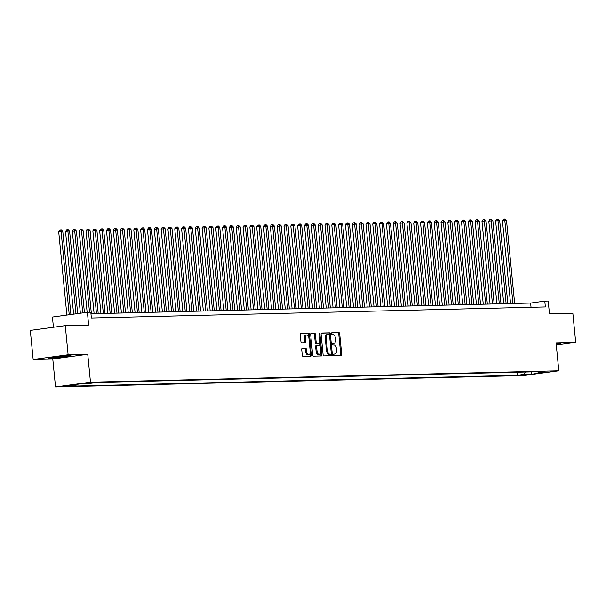 <?xml version="1.0" encoding="UTF-8"?>
<svg xmlns="http://www.w3.org/2000/svg" width="606" height="606" viewBox="0 0 606 606"><rect width="100%" height="100%" fill="white"/><g stroke="black" fill="none" stroke-linecap="round" stroke-linejoin="round"><path stroke-width="0.91" d="M333.474 354.836A0.803 0.47 82.2 0 0 334.02 355.624L341.14 355.457A1.151 0.667 82.2 0 0 341.178 355.449A1.151 0.667 82.2 0 0 341.693 354.298L339.678 333.732A1.151 0.667 82.2 0 0 338.898 332.603L331.777 332.777A0.803 0.47 82.2 0 0 331.936 334.376L332.853 334.353A3.681 2.136 82.2 0 1 335.36 337.959L335.527 339.671A3.681 2.136 82.2 0 1 333.876 343.367A3.681 2.136 82.2 0 1 333.739 343.382L332.823 343.405A0.803 0.47 82.2 0 0 332.974 345.003L333.898 344.981A3.681 2.136 82.2 0 1 336.398 348.586L336.572 350.298A3.681 2.136 82.2 0 1 334.921 353.995A3.681 2.136 82.2 0 1 334.785 354.002L333.861 354.025A0.803 0.47 82.2 0 0 333.474 354.836M63.342 386.499L70.099 385.727L63.342 386.499M302.25 348.329A1.151 0.667 82.2 0 0 302.212 348.329A1.151 0.667 82.2 0 0 301.697 349.488L302.258 355.252A1.151 0.667 82.2 0 0 303.045 356.381L310.946 356.192A1.151 0.667 82.2 0 0 310.992 356.184A1.151 0.667 82.2 0 0 311.507 355.033L309.492 334.467A1.151 0.667 82.2 0 0 308.712 333.338L300.803 333.527A1.151 0.667 82.2 0 0 300.758 333.535A1.151 0.667 82.2 0 0 300.243 334.686L300.924 341.663A1.151 0.667 82.2 0 0 301.712 342.784L305.091 342.701A1.151 0.667 82.2 0 0 305.136 342.701A1.151 0.667 82.2 0 0 305.651 341.542L305.31 338.087A3.075 1.788 82.2 0 1 306.689 334.997A3.075 1.788 82.2 0 1 308.901 338.004L310.227 351.541A3.075 1.788 82.2 0 1 308.848 354.631A3.075 1.788 82.2 0 1 306.636 351.624L306.416 349.374A1.151 0.667 82.2 0 0 305.636 348.245L302.167 348.336M556.285 345.011L575.7 342.367L572.844 313.264L549.468 313.84L548.21 301.03L544.794 301.114L545.362 306.939L91.37 317.998L90.802 312.181L87.385 312.264L52.427 317.021L53.426 327.248M68.114 354.737L33.156 359.494L52.783 359.017L87.741 354.26L68.114 354.737L65.259 325.642L88.643 325.066L87.385 312.264M87.741 354.26L90.476 382.197L558.808 370.781L523.857 375.538L55.517 386.954L90.476 382.197M575.7 342.367L556.073 342.844L558.808 370.781M323.104 354.745A1.151 0.667 82.2 0 0 323.884 355.873L331.793 355.684A1.151 0.667 82.2 0 0 331.83 355.677A1.151 0.667 82.2 0 0 332.346 354.525L330.331 333.959A1.151 0.667 82.2 0 0 329.55 332.83L321.642 333.02A1.151 0.667 82.2 0 0 321.597 333.027A1.151 0.667 82.2 0 0 321.082 334.179L323.104 354.745M321.369 355.934L313.461 356.131A1.151 0.667 82.2 0 1 312.681 355.002L310.666 334.436A1.151 0.667 82.2 0 1 311.181 333.277A1.151 0.667 82.2 0 1 311.219 333.277L314.605 333.194A1.151 0.667 82.2 0 1 315.385 334.323L316.203 342.663A1.151 0.667 82.2 0 0 316.991 343.791L319.233 343.731A1.151 0.667 82.2 0 0 319.279 343.731A1.151 0.667 82.2 0 0 319.794 342.572L318.938 333.891A0.803 0.47 82.2 0 1 319.877 333.868L321.93 354.775A1.151 0.667 82.2 0 1 321.415 355.934A1.151 0.667 82.2 0 1 321.369 355.934M33.156 359.494L30.3 330.399L65.259 325.642M527.455 374.523L519.41 375.311L527.455 374.523M76.651 384.386L76.061 385.302L69.448 386.204L517.297 375.288L523.91 374.387L525.44 372.008M76.061 385.302L68.546 385.484L82.908 383.53L90.423 383.348L97.036 382.447L544.885 371.531L538.272 372.432L545.779 372.251L531.424 374.205L523.91 374.387M52.783 359.017L55.517 386.954M544.794 301.114L530.621 303.045L90.953 313.764M531.038 307.287L530.621 303.045M516.994 372.213L517.297 375.288M537.537 371.713L538.272 372.432M531.697 371.857L531.424 374.205M556.263 344.761L561.201 344.087L559.876 343.526L556.164 343.807M47.654 357.782L48.98 358.335L60.835 357.457L71.356 356.025L70.038 355.472L58.184 356.343L47.654 357.782M48.934 357.911L48.98 358.335M333.641 354.139L333.838 354.131A3.681 2.136 82.2 0 0 333.974 354.124A3.681 2.136 82.2 0 0 334.111 354.093M333.073 343.473A3.681 2.136 82.2 0 1 332.936 343.496A3.681 2.136 82.2 0 1 332.792 343.511L332.596 343.511M340.466 355.472A1.151 0.667 82.2 0 0 340.754 354.427L338.731 333.861A1.151 0.667 82.2 0 0 337.951 332.732L331.558 332.883M329.482 335.027L329.384 334.088A1.151 0.667 82.2 0 0 328.603 332.959L321.369 333.133M331.118 355.699A1.151 0.667 82.2 0 0 331.406 354.654L331.293 353.503M327.725 334.512L327.051 334.603A3.681 2.136 82.2 0 0 326.914 334.61A3.681 2.136 82.2 0 0 325.27 338.307L326.475 350.647A3.681 2.136 82.2 0 0 328.982 354.252L330.929 354.101A0.803 0.47 82.2 0 0 331.285 353.29L329.52 335.239A0.803 0.47 82.2 0 0 328.967 334.451L327.998 334.474A3.681 2.136 82.2 0 0 327.861 334.482A3.681 2.136 82.2 0 0 326.21 338.178L327.422 350.518A3.681 2.136 82.2 0 0 329.922 354.124L330.899 354.101L329.952 354.23A0.803 0.47 82.2 0 0 330.012 354.222M310.954 333.391L314.605 333.194M318.37 343.852A1.151 0.667 82.2 0 1 318.332 343.86A1.151 0.667 82.2 0 1 318.286 343.86L316.044 343.913A1.151 0.667 82.2 0 1 315.264 342.791L314.446 334.451A1.151 0.667 82.2 0 0 313.658 333.323M319.801 342.829L320.127 346.2M320.665 351.647L320.983 354.904L321.93 354.775M317.052 351.313A3.075 1.788 82.2 0 0 319.264 354.321A3.075 1.788 82.2 0 0 320.642 351.23L320.173 346.458A1.151 0.667 82.2 0 0 319.392 345.329L317.143 345.39A1.151 0.667 82.2 0 0 317.105 345.39A1.151 0.667 82.2 0 0 316.59 346.549L317.052 351.313L316.112 351.442A3.075 1.788 82.2 0 0 318.317 354.449L319.264 354.321M317.059 345.397L316.203 345.518A1.151 0.667 82.2 0 0 316.158 345.518A1.151 0.667 82.2 0 0 315.643 346.677L316.59 346.549M316.112 351.442L315.643 346.677M320.695 355.949A1.151 0.667 82.2 0 0 320.983 354.904M308.848 354.631L307.901 354.76A3.075 1.788 82.2 0 1 305.697 351.753L305.477 349.503A1.151 0.667 82.2 0 0 304.689 348.374L301.985 348.442M306.689 334.997L305.742 335.126A3.075 1.788 82.2 0 0 304.371 338.216L305.31 338.087M304.417 342.723A1.151 0.667 82.2 0 0 304.704 341.67L304.371 338.216M308.84 337.58L308.545 334.595A1.151 0.667 82.2 0 0 307.765 333.467L300.531 333.641M310.272 356.207A1.151 0.667 82.2 0 0 310.56 355.161L310.249 351.957M514.653 303.432L506.518 220.448L502.45 220.811L510.563 303.53M502.45 220.811L503.525 219.19L504.465 219.061L504.813 220.493L512.949 303.477M504.465 219.061L505.154 219.046L506.518 220.448M556.21 344.223A7.613 0.401 174.4 0 0 556.869 343.95A7.613 0.401 174.4 0 0 556.172 343.89M560.732 343.89L556.232 344.503M60.32 356.184A7.613 0.401 174.4 0 0 58.714 356.343A7.613 0.401 174.4 0 0 51.934 357.373A7.613 0.401 174.4 0 0 60.259 356.995A7.613 0.401 174.4 0 0 67.024 355.896A7.613 0.401 174.4 0 0 64.547 355.873M70.894 355.828L60.767 357.207L49.283 358.055L48.382 357.676M507.828 303.598L499.692 220.614L495.625 220.978L503.737 303.697M495.625 220.978L496.693 219.357L497.64 219.228L497.988 220.66L506.124 303.644M497.64 219.228L498.321 219.213L499.692 220.614M501.003 303.765L492.867 220.781L488.8 221.145L496.905 303.864M488.8 221.145L489.868 219.523L490.815 219.395L491.155 220.826L499.299 303.811M490.815 219.395L491.496 219.38L492.867 220.781M494.178 303.932L486.035 220.948L481.967 221.311L490.08 304.03M481.967 221.311L483.043 219.69L483.989 219.561L484.33 220.993L492.466 303.977M483.989 219.561L484.671 219.546L486.035 220.948M487.345 304.098L479.21 221.114L475.142 221.478L483.255 304.197M475.142 221.478L476.218 219.857L477.157 219.728L477.505 221.16L485.641 304.144M477.157 219.728L477.839 219.713L479.21 221.114M480.52 304.265L472.385 221.281L468.317 221.644L476.43 304.363M468.317 221.644L469.385 220.023L470.332 219.895L470.68 221.326L478.816 304.31M470.332 219.895L471.013 219.88L472.385 221.281M473.695 304.432L465.56 221.448L463.848 221.485L461.492 221.811L469.597 304.53M461.492 221.811L462.56 220.19L463.507 220.061L463.848 221.485L471.991 304.477M463.507 220.061L464.188 220.046L465.56 221.448M466.87 304.598L458.727 221.614L457.022 221.652L454.659 221.978L462.772 304.697M454.659 221.978L455.735 220.357L456.682 220.228L457.022 221.652L465.158 304.644M456.682 220.228L457.363 220.213L458.727 221.614M460.037 304.765L451.902 221.781L450.197 221.819L447.834 222.144L455.947 304.863M447.834 222.144L448.91 220.523L449.849 220.395L450.197 221.819L458.333 304.803M449.849 220.395L450.531 220.379L451.902 221.781M453.212 304.932L445.077 221.947L443.372 221.985L441.009 222.311L449.122 305.03M441.009 222.311L442.077 220.69L443.024 220.561L443.372 221.985L451.508 304.969M443.024 220.561L443.706 220.546L445.077 221.947M446.387 305.098L438.252 222.114L436.54 222.152L434.184 222.478L442.289 305.197M434.184 222.478L435.252 220.857L436.199 220.728L436.54 222.152L444.683 305.136M436.199 220.728L436.881 220.705L438.252 222.114M439.562 305.265L431.419 222.281L429.715 222.319L427.351 222.644L435.464 305.363M427.351 222.644L428.427 221.023L429.374 220.895L429.715 222.319L437.85 305.303M429.374 220.895L430.055 220.872L431.419 222.281M432.729 305.432L424.594 222.447L422.89 222.485L420.526 222.811L428.639 305.53M420.526 222.811L421.602 221.19L422.541 221.061L422.89 222.485L431.025 305.469M422.541 221.061L423.223 221.038L424.594 222.447M425.904 305.598L417.769 222.614L416.064 222.652L413.701 222.978L421.814 305.697M413.701 222.978L414.769 221.357L415.716 221.228L416.064 222.652L424.2 305.636M415.716 221.228L416.398 221.205L417.769 222.614M419.079 305.765L410.944 222.781L409.232 222.819L406.876 223.144L414.981 305.863M406.876 223.144L407.944 221.523L408.891 221.395L409.232 222.819L417.367 305.803M408.891 221.395L409.573 221.372L410.944 222.781M412.254 305.932L404.111 222.947L402.407 222.985L400.043 223.311L408.156 306.03M400.043 223.311L401.119 221.682L402.066 221.561L402.407 222.985L410.542 305.969M402.066 221.561L402.748 221.538L404.111 222.947M405.422 306.098L397.286 223.114L395.582 223.152L393.218 223.478L401.331 306.197M393.218 223.478L394.294 221.849L395.233 221.72L395.582 223.152L403.717 306.136M395.233 221.72L395.915 221.705L397.286 223.114M398.596 306.265L390.461 223.281L388.757 223.319L386.393 223.644L394.498 306.363M386.393 223.644L387.461 222.016L388.408 221.887L388.757 223.319L396.892 306.303M388.408 221.887L389.09 221.872L390.461 223.281M391.771 306.431L383.636 223.447L381.924 223.485L379.561 223.811L387.673 306.53M379.561 223.811L380.636 222.182L381.583 222.054L381.924 223.485L390.059 306.469M381.583 222.054L382.265 222.038L383.636 223.447M384.946 306.598L376.803 223.614L375.099 223.652L372.735 223.978L380.848 306.697M372.735 223.978L373.811 222.349L374.758 222.22L375.099 223.652L383.234 306.636M374.758 222.22L375.44 222.205L376.803 223.614M378.114 306.765L369.978 223.781L368.274 223.819L365.91 224.137L374.023 306.863M365.91 224.137L366.986 222.516L367.925 222.387L368.274 223.819L376.409 306.803M367.925 222.387L368.607 222.372L369.978 223.781M371.289 306.931L363.153 223.947L361.449 223.985L359.085 224.303L367.191 307.03M359.085 224.303L360.153 222.682L361.1 222.553L361.449 223.985L369.584 306.969M361.1 222.553L361.782 222.538L363.153 223.947M364.464 307.098L356.328 224.106L352.253 224.47L360.365 307.197M352.253 224.47L353.328 222.849L354.275 222.72L354.616 224.152L362.752 307.136M354.275 222.72L354.957 222.705L356.328 224.106M357.631 307.265L349.495 224.273L345.428 224.637L353.54 307.363M345.428 224.637L346.503 223.016L347.443 222.887L347.791 224.318L355.927 307.303M347.443 222.887L348.132 222.872L349.495 224.273M350.806 307.424L342.67 224.44L338.602 224.803L346.715 307.53M338.602 224.803L339.671 223.182L340.617 223.053L340.966 224.485L349.101 307.469M340.617 223.053L341.299 223.038L342.67 224.44M343.981 307.59L335.845 224.606L331.777 224.97L339.883 307.696M331.777 224.97L332.845 223.349L333.792 223.22L334.141 224.652L342.276 307.636M333.792 223.22L334.474 223.205L335.845 224.606M337.156 307.757L329.02 224.773L324.945 225.137L333.058 307.863M324.945 225.137L326.02 223.516L326.967 223.387L327.308 224.818L335.444 307.803M326.967 223.387L327.649 223.372L329.02 224.773M330.323 307.924L322.187 224.94L318.12 225.303L326.233 308.03M318.12 225.303L319.195 223.682L320.135 223.553L320.483 224.985L328.619 307.969M320.135 223.553L320.824 223.538L322.187 224.94M323.498 308.09L315.362 225.106L311.295 225.47L319.407 308.196M311.295 225.47L312.363 223.849L313.31 223.72L313.658 225.152L321.794 308.136M313.31 223.72L313.991 223.705L315.362 225.106M316.673 308.257L308.537 225.273L304.47 225.637L312.575 308.363M304.47 225.637L305.538 224.015L306.485 223.887L306.825 225.318L314.969 308.302M306.485 223.887L307.166 223.872L308.537 225.273M309.848 308.424L301.712 225.44L297.637 225.803L305.75 308.522M297.637 225.803L298.713 224.182L299.659 224.053L300 225.485L308.136 308.469M299.659 224.053L300.341 224.038L301.712 225.44M303.015 308.59L294.88 225.606L290.812 225.97L298.925 308.689M290.812 225.97L291.887 224.349L292.827 224.22L293.175 225.652L301.311 308.636M292.827 224.22L293.516 224.205L294.88 225.606M296.19 308.757L288.055 225.773L283.987 226.136L292.1 308.855M283.987 226.136L285.055 224.515L286.002 224.387L286.35 225.818L294.486 308.802M286.002 224.387L286.683 224.371L288.055 225.773M289.365 308.924L281.229 225.94L277.162 226.303L285.267 309.022M277.162 226.303L278.23 224.682L279.177 224.553L279.517 225.985L287.661 308.969M279.177 224.553L279.858 224.538L281.229 225.94M282.54 309.09L274.397 226.106L270.329 226.47L278.442 309.189M270.329 226.47L271.405 224.849L272.352 224.72L272.692 226.152L280.828 309.136M272.352 224.72L273.033 224.705L274.397 226.106M275.707 309.257L267.572 226.273L263.504 226.636L271.617 309.355M263.504 226.636L264.58 225.015L265.519 224.887L265.867 226.318L274.003 309.302M265.519 224.887L266.208 224.871L267.572 226.273M268.882 309.424L260.747 226.439L256.679 226.803L264.792 309.522M256.679 226.803L257.747 225.182L258.694 225.053L259.042 226.485L267.178 309.469M258.694 225.053L259.376 225.038L260.747 226.439M262.057 309.59L253.922 226.606L252.21 226.644L249.854 226.97L257.959 309.689M249.854 226.97L250.922 225.349L251.869 225.22L252.21 226.644L260.353 309.636M251.869 225.22L252.55 225.205L253.922 226.606M255.232 309.757L247.089 226.773L245.385 226.811L243.021 227.136L251.134 309.855M243.021 227.136L244.097 225.515L245.044 225.387L245.385 226.811L253.52 309.802M245.044 225.387L245.725 225.371L247.089 226.773M248.399 309.924L240.264 226.939L238.559 226.977L236.196 227.303L244.309 310.022M236.196 227.303L237.272 225.682L238.211 225.553L238.559 226.977L246.695 309.961M238.211 225.553L238.893 225.538L240.264 226.939M241.574 310.09L233.439 227.106L231.734 227.144L229.371 227.47L237.484 310.189M229.371 227.47L230.439 225.849L231.386 225.72L231.734 227.144L239.87 310.128M231.386 225.72L232.068 225.705L233.439 227.106M234.749 310.257L226.614 227.273L224.902 227.311L222.546 227.636L230.651 310.355M222.546 227.636L223.614 226.015L224.561 225.886L224.902 227.311L233.045 310.295M224.561 225.886L225.243 225.864L226.614 227.273M227.924 310.423L219.781 227.439L218.077 227.477L215.713 227.803L223.826 310.522M215.713 227.803L216.789 226.182L217.736 226.053L218.077 227.477L226.212 310.461M217.736 226.053L218.418 226.03L219.781 227.439M221.092 310.59L212.956 227.606L211.252 227.644L208.888 227.97L217.001 310.689M208.888 227.97L209.964 226.349L210.903 226.22L211.252 227.644L219.387 310.628M210.903 226.22L211.585 226.197L212.956 227.606M214.266 310.757L206.131 227.773L204.427 227.811L202.063 228.136L210.176 310.855M202.063 228.136L203.131 226.515L204.078 226.386L204.427 227.811L212.562 310.795M204.078 226.386L204.76 226.364L206.131 227.773M207.441 310.923L199.306 227.939L197.594 227.977L195.238 228.303L203.343 311.022M195.238 228.303L196.306 226.682L197.253 226.553L197.594 227.977L205.737 310.961M197.253 226.553L197.935 226.53L199.306 227.939M200.616 311.09L192.473 228.106L190.769 228.144L188.405 228.47L196.518 311.189M188.405 228.47L189.481 226.849L190.428 226.72L190.769 228.144L198.904 311.128M190.428 226.72L191.11 226.697L192.473 228.106M193.784 311.257L185.648 228.273L183.944 228.31L181.58 228.636L189.693 311.355M181.58 228.636L182.656 227.008L183.595 226.879L183.944 228.31L192.079 311.295M183.595 226.879L184.277 226.864L185.648 228.273M186.959 311.423L178.823 228.439L177.119 228.477L174.755 228.803L182.868 311.522M174.755 228.803L175.823 227.174L176.77 227.045L177.119 228.477L185.254 311.461M176.77 227.045L177.452 227.03L178.823 228.439M180.133 311.59L171.998 228.606L170.286 228.644L167.93 228.97L176.035 311.689M167.93 228.97L168.998 227.341L169.945 227.212L170.286 228.644L178.422 311.628M169.945 227.212L170.627 227.197L171.998 228.606M173.308 311.757L165.165 228.773L163.461 228.81L161.098 229.136L169.21 311.855M161.098 229.136L162.173 227.508L163.12 227.379L163.461 228.81L171.596 311.795M163.12 227.379L163.802 227.364L165.165 228.773M166.476 311.923L158.34 228.939L156.636 228.977L154.272 229.295L162.385 312.022M154.272 229.295L155.348 227.674L156.287 227.545L156.636 228.977L164.771 311.961M156.287 227.545L156.969 227.53L158.34 228.939M159.651 312.09L151.515 229.106L149.811 229.144L147.447 229.462L155.553 312.188M147.447 229.462L148.515 227.841L149.462 227.712L149.811 229.144L157.946 312.128M149.462 227.712L150.144 227.697L151.515 229.106M152.826 312.257L144.69 229.265L140.615 229.629L148.728 312.355M140.615 229.629L141.69 228.007L142.637 227.879L142.978 229.31L151.114 312.295M142.637 227.879L143.319 227.864L144.69 229.265M146.001 312.423L137.857 229.432L133.79 229.795L141.902 312.522M133.79 229.795L134.865 228.174L135.805 228.045L136.153 229.477L144.289 312.461M135.805 228.045L136.494 228.03L137.857 229.432M139.168 312.582L131.032 229.598L126.965 229.962L135.077 312.688M126.965 229.962L128.04 228.341L128.98 228.212L129.328 229.644L137.464 312.628M128.98 228.212L129.661 228.197L131.032 229.598M132.343 312.749L124.207 229.765L120.139 230.129L128.245 312.855M120.139 230.129L121.208 228.507L122.154 228.379L122.503 229.81L130.638 312.794M122.154 228.379L122.836 228.364L124.207 229.765M125.518 312.916L117.382 229.932L113.307 230.295L121.42 313.022M113.307 230.295L114.382 228.674L115.329 228.545L115.67 229.977L123.806 312.961M115.329 228.545L116.011 228.53L117.382 229.932M118.685 313.082L110.55 230.098L106.482 230.462L114.595 313.188M106.482 230.462L107.557 228.841L108.497 228.712L108.845 230.144L116.981 313.128M108.497 228.712L109.186 228.697L110.55 230.098M111.86 313.249L103.724 230.265L99.657 230.628L107.77 313.355M99.657 230.628L100.725 229.007L101.672 228.879L102.02 230.31L110.156 313.294M101.672 228.879L102.353 228.863L103.724 230.265M105.035 313.416L96.899 230.431L92.832 230.795L100.937 313.522M92.832 230.795L93.9 229.174L94.847 229.045L95.187 230.477L103.331 313.461M94.847 229.045L95.528 229.03L96.899 230.431M98.21 313.582L90.074 230.598L85.999 230.962L94.112 313.681M85.999 230.962L87.075 229.341L88.022 229.212L88.362 230.644L96.498 313.628M88.022 229.212L88.703 229.197L90.074 230.598M91.377 313.749L83.242 230.765L79.174 231.128L87.135 312.302M79.174 231.128L80.25 229.507L81.189 229.379L81.537 230.81L89.521 312.211M81.189 229.379L81.878 229.363L83.242 230.765M84.431 312.666L76.417 230.931L72.349 231.295L80.378 313.219M72.349 231.295L73.417 229.674L74.364 229.545L74.712 230.977L82.742 312.901M74.364 229.545L75.046 229.53L76.417 230.931M77.674 313.59L69.592 231.098L67.88 231.144L65.524 231.462L73.629 314.135M65.524 231.462L66.592 229.841L67.539 229.712L67.88 231.144L75.992 313.817M67.539 229.712L68.22 229.697L69.592 231.098M70.925 314.506L62.766 231.265L58.691 231.628L66.872 315.059M58.691 231.628L59.767 230.007L60.714 229.879L61.054 231.31L69.236 314.734M60.714 229.879L61.395 229.863L62.766 231.265M521.561 374.925L521.599 375.319M333.838 354.131L334.785 354.002M332.792 343.511L333.739 343.382M337.951 332.732L338.898 332.603M338.731 333.861L339.678 333.732M340.754 354.427L341.693 354.298M328.603 332.959L329.55 332.83M329.384 334.088L330.331 333.959M331.406 354.654L332.346 354.525M325.27 338.307L326.21 338.178M326.475 350.647L327.422 350.518M328.982 354.252L329.922 354.124M314.446 334.451L315.385 334.323M315.264 342.791L316.203 342.663M316.044 343.913L316.991 343.791M318.286 343.86L319.233 343.731M318.953 333.997L319.877 333.868M304.689 348.374L305.636 348.245M305.477 349.503L306.416 349.374M305.697 351.753L306.636 351.624M304.704 341.67L305.651 341.542M307.765 333.467L308.712 333.338M308.545 334.595L309.492 334.467M310.56 355.161L311.507 355.033M333.974 354.124L334.921 353.995M332.936 343.496L333.876 343.367M326.914 334.61L327.861 334.482M318.332 343.86L319.279 343.731M316.158 345.518L317.105 345.39"/></g></svg>
